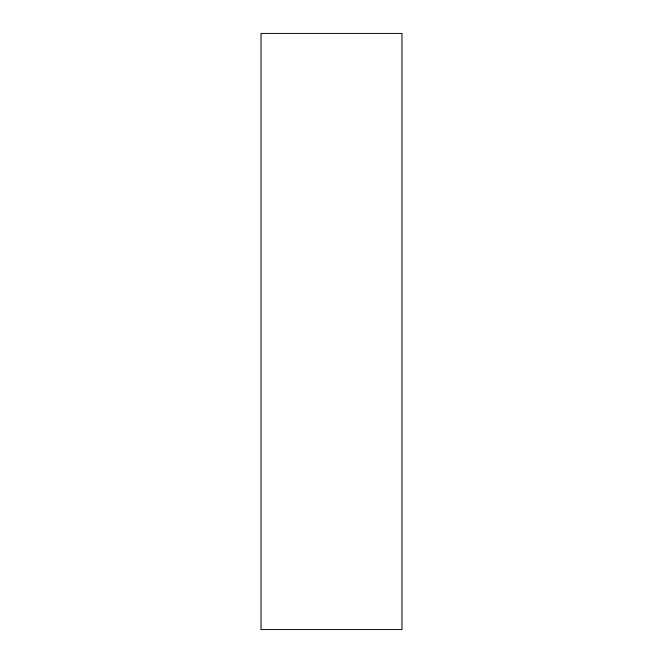 <?xml version="1.0" encoding="UTF-8"?>
<svg xmlns="http://www.w3.org/2000/svg" width="663" height="663" viewBox="0 0 663 663"><rect width="100%" height="100%" fill="white"/><g stroke="black" fill="none" stroke-linecap="round" stroke-linejoin="round"><path stroke-width="0.99" d="M401.977 331.5L401.977 33.15L261.023 33.15L261.023 629.85L401.977 629.85L401.977 331.5"/></g></svg>
